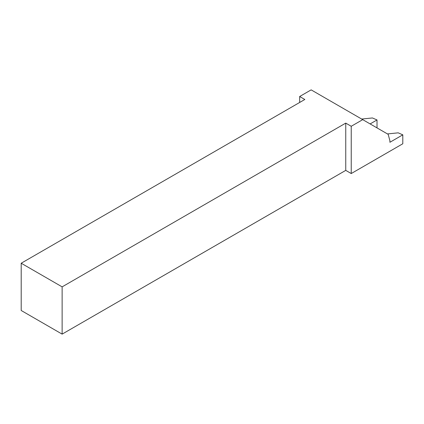 <?xml version="1.0" encoding="UTF-8"?>
<svg xmlns="http://www.w3.org/2000/svg" width="424" height="424" viewBox="0 0 424 424"><rect width="100%" height="100%" fill="white"/><g stroke="black" fill="none" stroke-linecap="round" stroke-linejoin="round"><path stroke-width="0.64" d="M362.721 119.648L388.183 134.344L389.91 140.794L389.91 142.279L402.8 134.837L402.8 143.768L351.231 173.543L351.231 126.278L362.721 119.648L311.152 89.872L299.667 96.508L299.667 102.46M299.667 96.508L304.824 99.481L21.2 263.23L62.132 286.863L345.751 123.114L351.231 126.278M21.2 263.23L21.2 310.495L62.132 334.128L345.751 170.379L351.231 173.543M345.751 123.114L345.751 170.379M62.132 286.863L62.132 334.128M361.677 119.043L372.415 117.952L377.016 119.95L377.016 127.9M377.016 119.95L370.131 123.925M387.457 133.931L398.2 132.834L402.8 134.837"/></g></svg>
